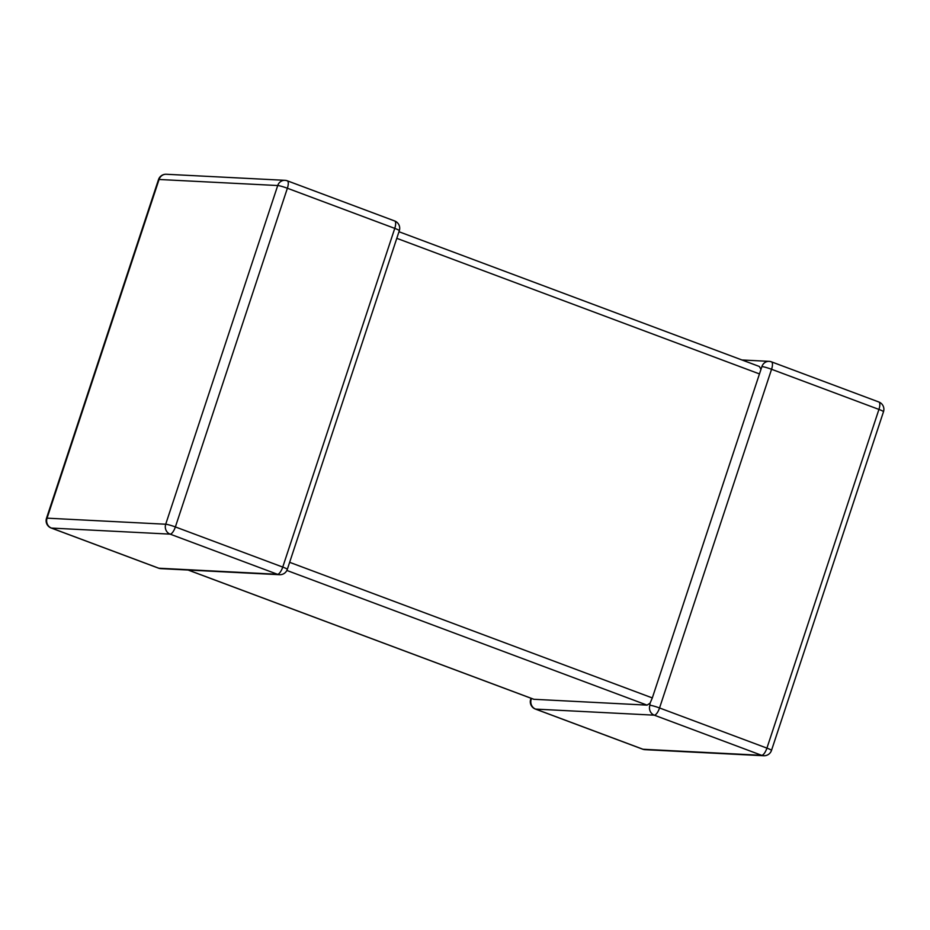 <?xml version="1.0" encoding="UTF-8"?>
<svg xmlns="http://www.w3.org/2000/svg" width="930" height="930" viewBox="0 0 930 930"><rect width="100%" height="100%" fill="white"/><g stroke="black" fill="none" stroke-linecap="round" stroke-linejoin="round"><path stroke-width="1.4" d="M650.07 703.185L649.884 705.265A7.789 0.802 18.3 0 1 659.544 707.963L766.925 748.115L878.931 409.421L771.563 369.28A7.789 0.802 -161.7 0 0 761.903 366.571L652.314 697.919L650.07 703.185L647.059 705.126L533.762 699.279L188.081 570.032M531.018 698.267L530.681 699.313A7.789 0.802 -161.7 0 1 531.228 699.197L531.751 698.535M760.659 368.803L759.368 366.49L398.982 231.733M771.493 750.417A7.789 0.802 -161.7 0 0 766.925 748.115A7.789 2.709 -69.5 0 1 761.67 755.323A7.789 7.254 92.9 0 0 763.704 755.741A7.789 7.789 0 0 0 771.493 750.417L883.5 411.723A7.789 0.802 18.3 0 0 878.931 409.421A7.789 2.709 -69.5 0 0 878.838 401.993L771.458 361.84A7.789 2.709 -69.5 0 1 771.563 369.28L659.544 707.963A7.789 2.709 -69.5 0 1 654.29 715.17L535.634 709.102L643.014 749.255L761.67 755.323L654.29 715.17A7.789 7.254 92.9 0 1 649.884 705.265M771.168 361.782A7.789 7.254 92.9 0 0 761.903 366.571M399.319 230.687A7.789 7.789 0 0 0 394.657 220.956L287.289 180.804A7.789 7.789 0 0 0 284.952 180.327A7.789 7.254 92.9 0 0 277.721 185.535A7.789 0.802 18.3 0 1 287.382 188.244A7.789 2.709 110.5 0 0 287.289 180.804A7.789 2.709 110.5 0 0 286.986 180.745A7.789 7.254 92.9 0 0 284.952 180.327L166.296 174.259A7.789 7.789 0 0 0 158.507 179.583L46.5 518.277A7.789 0.802 -161.7 0 1 47.058 518.161L165.714 524.229L277.721 185.535L159.065 179.478L47.058 518.161A7.789 7.254 92.9 0 0 51.464 528.077A7.789 2.709 110.5 0 1 51.162 528.008L158.542 568.16A7.789 2.709 110.5 0 0 158.832 568.218A7.789 7.254 92.9 0 0 160.867 568.637L279.523 574.705A7.789 7.254 92.9 0 1 277.489 574.287L170.12 534.134L51.464 528.077L158.832 568.218L277.489 574.287A7.789 2.709 110.5 0 0 282.743 567.079A7.789 0.802 18.3 0 1 287.312 569.381L399.319 230.687A7.789 0.802 -161.7 0 0 394.762 228.385L287.382 188.244L175.375 526.938L282.743 567.079L394.762 228.385A7.789 2.709 110.5 0 0 394.657 220.956A7.789 2.709 110.5 0 0 394.367 220.898M647.059 705.126L286.87 570.45M188.232 570.044L534.053 699.348M759.473 373.93L396.796 238.324M289.649 562.313L652.314 697.919M158.507 179.583A7.789 0.802 18.3 0 1 159.065 179.478A7.789 7.254 92.9 0 1 166.296 174.259M165.714 524.229A7.789 7.254 92.9 0 0 170.12 534.134A7.789 2.709 110.5 0 0 175.375 526.938A7.789 0.802 -161.7 0 0 165.714 524.229M642.711 749.196A7.789 2.709 -69.5 0 0 643.014 749.255A7.789 7.254 92.9 0 0 645.048 749.673A7.789 7.789 0 0 1 642.711 749.196L535.343 709.044A7.789 2.709 -69.5 0 0 535.634 709.102A7.789 7.254 92.9 0 1 531.228 699.197M741.919 359.968L769.133 361.363A7.789 7.789 0 0 1 771.458 361.84M46.5 518.277A7.789 7.789 0 0 0 51.162 528.008M158.542 568.16A7.789 7.789 0 0 0 160.867 568.637M279.523 574.705A7.789 7.789 0 0 0 287.312 569.381M763.704 755.741L645.048 749.673M883.5 411.723A7.789 7.789 0 0 0 878.838 401.993M530.681 699.313A7.789 7.789 0 0 0 535.343 709.044"/></g></svg>
